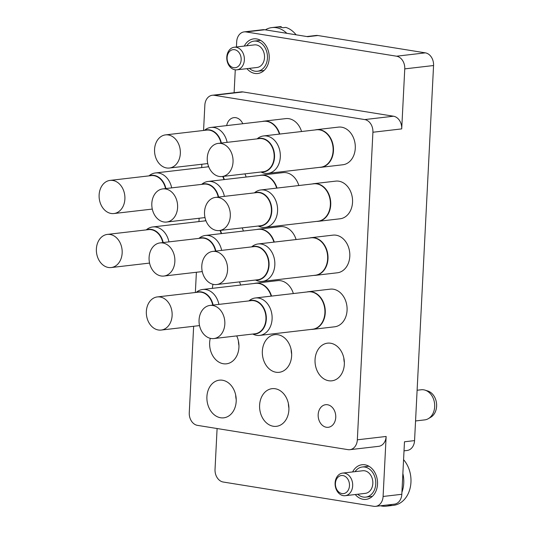 <?xml version="1.0" encoding="UTF-8"?>
<svg xmlns="http://www.w3.org/2000/svg" width="533" height="533" viewBox="0 0 533 533"><rect width="100%" height="100%" fill="white"/><g stroke="black" fill="none" stroke-linecap="round" stroke-linejoin="round"><path stroke-width="0.8" d="M226.678 125.601A11.373 8.761 83.4 0 1 233.914 117.64A11.373 8.761 83.4 0 1 242.788 123.723M318.174 414.581A11.373 8.761 83.4 0 1 325.643 404.707A11.373 8.761 83.4 0 1 335.743 417.419A11.373 8.761 83.4 0 1 328.268 427.299A11.373 8.761 83.4 0 1 318.174 414.581M321.013 167.309L342.826 164.77A18.955 14.604 -96.6 0 0 355.278 148.301A18.955 14.604 -96.6 0 0 338.448 127.114L316.635 129.652A18.955 14.604 83.4 0 1 319.773 129.726A18.955 14.604 83.4 0 1 333.485 148.82A18.955 14.604 83.4 0 1 321.013 167.309A18.955 14.604 83.4 0 1 319.414 167.375M318.281 221.322L340.094 218.783A18.955 14.604 -96.6 0 0 352.54 202.313A18.955 14.604 -96.6 0 0 335.71 181.127L313.897 183.665A18.955 14.604 83.4 0 1 317.042 183.738A18.955 14.604 83.4 0 1 330.746 202.833A18.955 14.604 83.4 0 1 318.281 221.322A18.955 14.604 83.4 0 1 316.682 221.388M315.543 275.328L337.356 272.789A18.955 14.604 -96.6 0 0 349.801 256.326A18.955 14.604 -96.6 0 0 332.972 235.14L311.159 237.678A18.955 14.604 83.4 0 1 314.303 237.751A18.955 14.604 83.4 0 1 328.008 256.839A18.955 14.604 83.4 0 1 315.543 275.328A18.955 14.604 83.4 0 1 313.944 275.401M296.088 239.544A18.955 14.604 -96.6 0 0 280.271 226.638L258.458 229.177A18.955 14.604 83.4 0 1 261.596 229.25A18.955 14.604 83.4 0 1 274.275 242.082M298.826 185.531A18.955 14.604 -96.6 0 0 283.01 172.625L261.197 175.164A18.955 14.604 83.4 0 1 264.335 175.237A18.955 14.604 83.4 0 1 277.013 188.069M301.565 131.524A18.955 14.604 -96.6 0 0 285.741 118.612L263.928 121.151A18.955 14.604 83.4 0 1 267.073 121.224A18.955 14.604 83.4 0 1 279.752 134.056M246.126 177.029A18.955 14.604 -96.6 0 0 244.914 173.871M243.388 231.042A18.955 14.604 -96.6 0 0 242.175 227.884M240.649 285.055A18.955 14.604 -96.6 0 0 239.437 281.897M213.007 284.316A18.955 14.604 -96.6 0 0 212.394 288.34M210.269 338.328A18.955 14.604 -96.6 0 0 209.642 342.626A18.955 14.604 -96.6 0 0 226.478 363.812A18.955 14.604 -96.6 0 0 238.924 347.349A18.955 14.604 -96.6 0 0 236.705 335.91M312.804 329.341L334.617 326.802A18.955 14.604 -96.6 0 0 347.07 310.339A18.955 14.604 -96.6 0 0 330.24 289.153L308.427 291.691A18.955 14.604 83.4 0 1 311.565 291.764A18.955 14.604 83.4 0 1 325.277 310.852A18.955 14.604 83.4 0 1 312.804 329.341A18.955 14.604 83.4 0 1 311.205 329.414M344.331 364.352A18.955 14.604 -96.6 0 0 327.502 343.165A18.955 14.604 -96.6 0 0 315.05 359.628A18.955 14.604 -96.6 0 0 331.886 380.815A18.955 14.604 -96.6 0 0 344.331 364.352M291.631 355.851A18.955 14.604 -96.6 0 0 274.801 334.664A18.955 14.604 -96.6 0 0 262.349 351.127A18.955 14.604 -96.6 0 0 279.179 372.314A18.955 14.604 -96.6 0 0 291.631 355.851M288.893 409.864A18.955 14.604 -96.6 0 0 272.063 388.67A18.955 14.604 -96.6 0 0 259.611 405.14A18.955 14.604 -96.6 0 0 276.44 426.327A18.955 14.604 -96.6 0 0 288.893 409.864M293.357 293.556A18.955 14.604 -96.6 0 0 277.533 280.651L255.72 283.19A18.955 14.604 83.4 0 1 258.865 283.256A18.955 14.604 83.4 0 1 271.544 296.095M236.192 401.362A18.955 14.604 -96.6 0 0 219.356 380.169A18.955 14.604 -96.6 0 0 206.911 396.639A18.955 14.604 -96.6 0 0 223.74 417.825A18.955 14.604 -96.6 0 0 236.192 401.362M355.245 494.524A17.436 13.438 -96.6 0 0 366.064 499.374A17.436 13.438 -96.6 0 0 377.517 484.224A17.436 13.438 -96.6 0 0 362.034 464.736A17.436 13.438 -96.6 0 0 352.619 471.938M246.939 68.657A17.436 13.438 -96.6 0 0 257.752 73.501A17.436 13.438 -96.6 0 0 269.205 58.357A17.436 13.438 -96.6 0 0 253.721 38.862A17.436 13.438 -96.6 0 0 244.307 46.065M193.646 326.283L189.268 412.695A11.373 8.761 -96.6 0 0 197.483 425.367L347.982 449.645A11.373 8.761 -96.6 0 0 349.868 449.685A11.373 8.761 -96.6 0 0 357.337 439.812L372.913 132.244A11.373 8.761 -96.6 0 0 364.705 119.572L393.501 116.221A11.373 8.761 83.4 0 1 401.715 128.893L404.76 68.877A11.373 8.761 -96.6 0 0 396.545 56.205L246.046 31.933A11.373 8.761 -96.6 0 0 244.161 31.887A11.373 8.761 -96.6 0 0 236.692 41.767L236.425 46.984M234.114 92.715L235.273 69.816M212.321 95.254L241.123 91.903A11.373 8.761 83.4 0 1 243.008 91.942L214.206 95.294A11.373 8.761 -96.6 0 0 212.321 95.254A11.373 8.761 -96.6 0 0 204.852 105.128L203.566 130.465M393.501 116.221L243.008 91.942M244.161 31.887L262.882 29.708A11.373 8.761 83.4 0 1 264.768 29.755L307.808 36.697L317.888 35.524L425.347 52.854A11.373 8.761 83.4 0 1 433.562 65.526L414.561 440.611A11.373 8.761 83.4 0 1 407.092 450.485L404.021 450.845M357.337 439.812L386.139 436.46L383.094 496.47A11.373 8.761 -96.6 0 1 375.625 506.35A11.373 8.761 -96.6 0 1 373.74 506.303L223.247 482.032A11.373 8.761 -96.6 0 1 215.032 469.36L217.098 428.532M386.139 436.46A11.373 8.761 83.4 0 1 378.67 446.334L349.868 449.685M306.861 36.544L316.002 35.478A11.373 8.761 83.4 0 1 317.888 35.524M414.561 440.611L404.48 441.784L401.815 494.291A11.373 8.761 83.4 0 1 394.347 504.171L375.625 506.35M201.854 164.244L201.687 167.569M199.122 218.257L198.949 221.581M196.384 272.27L195.358 292.497M364.705 119.572L214.206 95.294M236.212 399.59A18.955 14.604 83.4 0 1 235.686 395.053M288.919 408.091A18.955 14.604 83.4 0 1 288.393 403.554M291.651 354.079A18.955 14.604 83.4 0 1 291.125 349.548M344.358 362.58A18.955 14.604 83.4 0 1 343.832 358.049M238.951 345.577A18.955 14.604 83.4 0 1 238.424 341.047M257.119 138.866A18.842 14.518 83.4 0 1 263.575 135.942A18.842 14.518 83.4 0 1 266.7 136.015A18.842 14.518 83.4 0 1 280.325 154.99A18.842 14.518 83.4 0 1 267.932 173.372A18.842 14.518 83.4 0 1 264.808 173.298A18.842 14.518 83.4 0 1 260.977 171.999M263.575 135.942L316.375 129.799A18.842 14.518 83.4 0 1 319.5 129.872A18.842 14.518 83.4 0 1 333.125 148.847A18.842 14.518 83.4 0 1 320.733 167.222L267.932 173.372M315.063 129.952A18.955 14.604 83.4 0 1 316.635 129.652M257.219 138.853A16.943 13.059 83.4 0 1 259.478 138.327A16.943 13.059 83.4 0 1 274.522 157.268A16.943 13.059 83.4 0 1 263.389 171.986A16.943 13.059 83.4 0 1 261.077 171.992M218.224 143.39L259.338 138.607A16.676 12.852 83.4 0 1 274.149 157.255A16.676 12.852 83.4 0 1 263.195 171.746L222.081 176.53A16.676 12.852 83.4 0 1 207.27 157.881A16.676 12.852 83.4 0 1 218.224 143.39A16.676 12.852 83.4 0 1 233.034 162.039A16.676 12.852 83.4 0 1 222.081 176.53M349.475 485.703A9.101 7.009 -96.6 0 0 342.906 475.563A9.101 7.009 -96.6 0 0 335.424 483.431A9.101 7.009 -96.6 0 0 341.993 493.571A9.101 7.009 -96.6 0 0 349.475 485.703M335.104 482.985A11.373 8.761 83.4 0 1 342.572 473.104A11.373 8.761 83.4 0 1 352.673 485.816A11.373 8.761 83.4 0 1 345.204 495.697A11.373 8.761 83.4 0 1 335.104 482.985M391.888 504.458A26.537 20.447 83.4 0 1 386.318 506.177L393.521 505.337A26.537 20.447 -96.6 0 0 410.95 482.285A26.537 20.447 -96.6 0 0 403.574 459.679M342.572 473.104L362.733 470.759A11.373 8.761 83.4 0 1 372.834 483.471A11.373 8.761 83.4 0 1 365.365 493.351L345.204 495.697M355.058 471.652A15.164 11.686 83.4 0 1 362.3 466.995A15.164 11.686 83.4 0 1 375.758 483.944A15.164 11.686 83.4 0 1 365.805 497.116A15.164 11.686 83.4 0 1 357.69 494.244M402.868 473.531A26.537 20.447 83.4 0 1 403.748 483.125A26.537 20.447 83.4 0 1 401.922 492.285M386.318 506.177A26.537 20.447 83.4 0 1 380.502 505.784M241.163 59.829A9.101 7.009 -96.6 0 0 234.593 49.696A9.101 7.009 -96.6 0 0 227.111 57.564A9.101 7.009 -96.6 0 0 233.681 67.698A9.101 7.009 -96.6 0 0 241.163 59.829M226.791 57.111A11.373 8.761 83.4 0 1 234.267 47.23A11.373 8.761 83.4 0 1 244.361 59.949A11.373 8.761 83.4 0 1 236.892 69.823A11.373 8.761 83.4 0 1 226.791 57.111M234.267 47.23L254.428 44.885A11.373 8.761 83.4 0 1 264.521 57.597A11.373 8.761 83.4 0 1 257.053 67.478L236.892 69.823M246.752 45.778A15.164 11.686 83.4 0 1 253.988 41.121A15.164 11.686 83.4 0 1 267.453 58.07A15.164 11.686 83.4 0 1 257.492 71.242A15.164 11.686 83.4 0 1 249.377 68.371M265.347 29.848A26.537 20.447 83.4 0 1 271.877 27.589A26.537 20.447 83.4 0 1 286.801 33.306M296.088 34.805A26.537 20.447 -96.6 0 0 285.801 27.403L282.923 27.743A26.537 20.447 -96.6 0 0 278.239 26.983L281.118 26.65A26.537 20.447 -96.6 0 0 279.072 26.757L271.877 27.589M281.584 27.383L281.118 26.65M196.311 292.39A16.943 13.059 83.4 0 1 198.562 291.857A16.943 13.059 83.4 0 1 213.14 305.063M157.308 296.928A16.676 12.852 83.4 0 1 172.119 315.569A16.676 12.852 83.4 0 1 161.166 330.06A16.676 12.852 83.4 0 1 146.355 311.419A16.676 12.852 83.4 0 1 157.308 296.928L198.423 292.144A16.676 12.852 83.4 0 1 212.767 305.109M249.011 300.892A16.943 13.059 83.4 0 1 251.27 300.359A16.943 13.059 83.4 0 1 266.313 319.307A16.943 13.059 83.4 0 1 255.18 334.024A16.943 13.059 83.4 0 1 252.869 334.024M210.015 305.429L251.13 300.645A16.676 12.852 83.4 0 1 265.94 319.294A16.676 12.852 83.4 0 1 254.987 333.778L213.873 338.562A16.676 12.852 83.4 0 1 199.062 319.92A16.676 12.852 83.4 0 1 210.015 305.429A16.676 12.852 83.4 0 1 224.826 324.077A16.676 12.852 83.4 0 1 213.873 338.562M146.342 229.876A16.943 13.059 83.4 0 1 148.594 229.343A16.943 13.059 83.4 0 1 163.171 242.555M107.346 234.413A16.676 12.852 83.4 0 1 122.157 253.062A16.676 12.852 83.4 0 1 111.197 267.546A16.676 12.852 83.4 0 1 96.386 248.904A16.676 12.852 83.4 0 1 107.346 234.413L148.46 229.63A16.676 12.852 83.4 0 1 162.798 242.595M149.073 175.863A16.943 13.059 83.4 0 1 151.332 175.337A16.943 13.059 83.4 0 1 165.91 188.542M110.078 180.401A16.676 12.852 83.4 0 1 124.889 199.049A16.676 12.852 83.4 0 1 113.935 213.54A16.676 12.852 83.4 0 1 99.125 194.891A16.676 12.852 83.4 0 1 110.078 180.401L151.192 175.617A16.676 12.852 83.4 0 1 165.536 188.582M204.519 130.352A16.943 13.059 83.4 0 1 206.771 129.825A16.943 13.059 83.4 0 1 221.348 143.031M165.516 134.889A16.676 12.852 83.4 0 1 180.327 153.537A16.676 12.852 83.4 0 1 169.374 168.028A16.676 12.852 83.4 0 1 154.563 149.38A16.676 12.852 83.4 0 1 165.516 134.889L206.631 130.105A16.676 12.852 83.4 0 1 220.975 143.071M201.78 184.365A16.943 13.059 83.4 0 1 204.032 183.838A16.943 13.059 83.4 0 1 218.61 197.043M162.785 188.902A16.676 12.852 83.4 0 1 177.596 207.55A16.676 12.852 83.4 0 1 166.636 222.041A16.676 12.852 83.4 0 1 151.825 203.393A16.676 12.852 83.4 0 1 162.785 188.902L203.899 184.118A16.676 12.852 83.4 0 1 218.237 197.083M199.042 238.378A16.943 13.059 83.4 0 1 201.301 237.851A16.943 13.059 83.4 0 1 215.872 251.056M160.047 242.915A16.676 12.852 83.4 0 1 174.857 261.563A16.676 12.852 83.4 0 1 163.904 276.047A16.676 12.852 83.4 0 1 149.093 257.406A16.676 12.852 83.4 0 1 160.047 242.915L201.161 238.131A16.676 12.852 83.4 0 1 215.499 251.096M251.749 246.879A16.943 13.059 83.4 0 1 254.001 246.353A16.943 13.059 83.4 0 1 269.052 265.294A16.943 13.059 83.4 0 1 257.919 280.012A16.943 13.059 83.4 0 1 255.6 280.012M212.754 251.416L253.868 246.632A16.676 12.852 83.4 0 1 268.679 265.281A16.676 12.852 83.4 0 1 257.719 279.765L216.605 284.549A16.676 12.852 83.4 0 1 201.794 265.907A16.676 12.852 83.4 0 1 212.754 251.416A16.676 12.852 83.4 0 1 227.564 270.064A16.676 12.852 83.4 0 1 216.605 284.549M254.481 192.866A16.943 13.059 83.4 0 1 256.739 192.34A16.943 13.059 83.4 0 1 271.783 211.281A16.943 13.059 83.4 0 1 260.657 225.999A16.943 13.059 83.4 0 1 258.338 226.005M215.485 197.403L256.6 192.62A16.676 12.852 83.4 0 1 271.41 211.268A16.676 12.852 83.4 0 1 260.457 225.759L219.343 230.542A16.676 12.852 83.4 0 1 204.532 211.894A16.676 12.852 83.4 0 1 215.485 197.403A16.676 12.852 83.4 0 1 230.296 216.052A16.676 12.852 83.4 0 1 219.343 230.542M196.211 292.404A18.842 14.518 83.4 0 1 202.667 289.472A18.842 14.518 83.4 0 1 205.785 289.546A18.842 14.518 83.4 0 1 218.916 304.39M202.667 289.472L255.467 283.329A18.842 14.518 83.4 0 1 258.585 283.403A18.842 14.518 83.4 0 1 271.184 296.135M254.148 283.483A18.955 14.604 83.4 0 1 255.72 283.19M248.911 300.905A18.842 14.518 83.4 0 1 255.367 297.974A18.842 14.518 83.4 0 1 258.492 298.047A18.842 14.518 83.4 0 1 272.116 317.028A18.842 14.518 83.4 0 1 259.724 335.404A18.842 14.518 83.4 0 1 256.6 335.33A18.842 14.518 83.4 0 1 252.769 334.038M255.367 297.974L308.167 291.831A18.842 14.518 83.4 0 1 311.292 291.904A18.842 14.518 83.4 0 1 324.917 310.886A18.842 14.518 83.4 0 1 312.525 329.261L259.724 335.404M306.855 291.984A18.955 14.604 83.4 0 1 308.427 291.691M146.242 229.89A18.842 14.518 83.4 0 1 152.698 226.958A18.842 14.518 83.4 0 1 155.816 227.031A18.842 14.518 83.4 0 1 168.954 241.882M220.002 230.463A18.842 14.518 83.4 0 1 221.215 233.621M220.362 230.423A18.955 14.604 83.4 0 1 221.575 233.581M204.179 220.968A18.955 14.604 83.4 0 1 205.751 220.675A18.955 14.604 83.4 0 1 205.925 220.655L205.751 220.675M152.698 226.958L205.498 220.815A18.842 14.518 83.4 0 1 205.971 220.775M148.98 175.877A18.842 14.518 83.4 0 1 155.429 172.952A18.842 14.518 83.4 0 1 158.554 173.018A18.842 14.518 83.4 0 1 171.686 187.869M222.734 176.45A18.842 14.518 83.4 0 1 223.953 179.608M223.1 176.41A18.955 14.604 83.4 0 1 224.313 179.568M206.917 166.962A18.955 14.604 83.4 0 1 208.49 166.662A18.955 14.604 83.4 0 1 208.663 166.642L208.49 166.662M155.429 172.952L208.236 166.809A18.842 14.518 83.4 0 1 208.709 166.762M204.419 130.365A18.842 14.518 83.4 0 1 210.875 127.44A18.842 14.518 83.4 0 1 213.993 127.514A18.842 14.518 83.4 0 1 227.125 142.358M210.875 127.44L263.675 121.297A18.842 14.518 83.4 0 1 266.8 121.371A18.842 14.518 83.4 0 1 279.392 134.103M262.356 121.451A18.955 14.604 83.4 0 1 263.928 121.151M201.681 184.378A18.842 14.518 83.4 0 1 208.136 181.453A18.842 14.518 83.4 0 1 211.255 181.526A18.842 14.518 83.4 0 1 224.393 196.371M208.136 181.453L260.937 175.31A18.842 14.518 83.4 0 1 264.062 175.377A18.842 14.518 83.4 0 1 276.654 188.116M259.618 175.464A18.955 14.604 83.4 0 1 261.197 175.164M198.942 238.391A18.842 14.518 83.4 0 1 205.398 235.466A18.842 14.518 83.4 0 1 208.523 235.533A18.842 14.518 83.4 0 1 221.655 250.383M205.398 235.466L258.205 229.317A18.842 14.518 83.4 0 1 261.323 229.39A18.842 14.518 83.4 0 1 273.922 242.122M256.886 229.47A18.955 14.604 83.4 0 1 258.458 229.177M251.649 246.892A18.842 14.518 83.4 0 1 258.105 243.967A18.842 14.518 83.4 0 1 261.223 244.034A18.842 14.518 83.4 0 1 274.848 263.016A18.842 14.518 83.4 0 1 262.456 281.391A18.842 14.518 83.4 0 1 259.338 281.317A18.842 14.518 83.4 0 1 255.507 280.025M258.105 243.967L310.906 237.818A18.842 14.518 83.4 0 1 314.03 237.891A18.842 14.518 83.4 0 1 327.655 256.873A18.842 14.518 83.4 0 1 315.263 275.248L262.456 281.391M309.586 237.971A18.955 14.604 83.4 0 1 311.159 237.678M254.388 192.879A18.842 14.518 83.4 0 1 260.837 189.955A18.842 14.518 83.4 0 1 263.962 190.028A18.842 14.518 83.4 0 1 277.586 209.003A18.842 14.518 83.4 0 1 265.194 227.378A18.842 14.518 83.4 0 1 262.069 227.311A18.842 14.518 83.4 0 1 258.239 226.012M260.837 189.955L313.644 183.812A18.842 14.518 83.4 0 1 316.762 183.878A18.842 14.518 83.4 0 1 330.387 202.86A18.842 14.518 83.4 0 1 317.994 221.235L265.194 227.378M312.325 183.965A18.955 14.604 83.4 0 1 313.897 183.665M417.112 390.249L421.21 389.77A15.164 11.686 83.4 0 1 423.722 389.83A15.164 11.686 83.4 0 1 425.061 390.143L427.772 390.989A13.945 10.747 83.4 0 1 436.614 406.233A13.945 10.747 83.4 0 1 430.824 417.199L428.379 418.645A15.164 11.686 83.4 0 1 424.714 419.891L415.553 420.957M425.061 390.143A15.164 11.686 83.4 0 1 434.568 403.481A15.164 11.686 83.4 0 1 428.379 418.645M264.768 29.755L246.046 31.933M396.545 56.205L425.347 52.854M383.094 496.47L401.815 494.291M433.562 65.526L404.76 68.877M401.715 128.893L372.913 132.244M362.3 466.995L368.889 466.228M365.805 497.116L372.394 496.35M253.988 41.121L260.577 40.355M257.492 71.242L264.082 70.476M199.529 325.596L161.166 330.06M149.566 263.082L111.197 267.546M152.298 209.076L113.935 213.54M207.737 163.564L169.374 168.028M205.005 217.577L166.636 222.041M202.267 271.583L163.904 276.047"/></g></svg>
